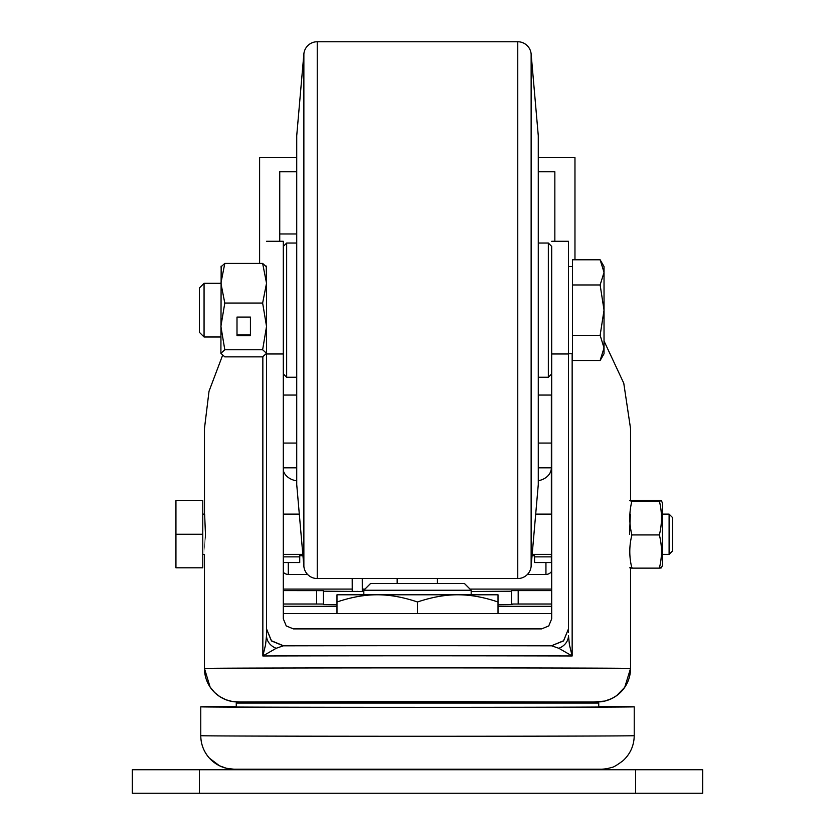 <?xml version="1.0" encoding="UTF-8"?>
<svg xmlns="http://www.w3.org/2000/svg" width="835" height="835" viewBox="0 0 835 835"><rect width="100%" height="100%" fill="white"/><g stroke="black" fill="none" stroke-linecap="round" stroke-linejoin="round"><path stroke-width="1.25" d="M316.642 590.596L316.642 604.018L323.354 604.049L323.354 590.637L283.305 590.596M518.191 590.596L511.479 590.637L511.479 604.049L518.191 604.018L518.191 590.596L551.695 590.596M316.642 604.018L283.305 604.018M283.305 606.325L336.985 606.325M498.015 606.325L551.695 606.325M551.695 604.018L518.191 604.018M511.479 590.637L511.479 604.049L512.241 604.603L498.015 604.78M336.985 604.78L323.354 604.603L323.354 604.049M511.479 591.201L471.18 591.504M363.82 591.504L323.354 591.19M545.944 562.539L545.944 574.428A6.711 6.617 180 0 0 551.695 571.223M283.305 572.236A6.711 6.617 180 0 0 288.284 574.428L288.284 562.539M545.944 574.428L527.428 574.428M307.572 574.428L288.284 574.428M551.695 589.092L470.021 589.092M364.978 589.092L362.306 589.092M352.245 589.092L283.305 589.092M259.612 263.411L259.612 157.669L296.728 157.669M279.746 241.294L279.746 171.78L296.728 171.78M538.272 171.78L554.847 171.78L554.847 241.294L554.847 171.78M279.746 233.977L296.728 233.977M574.971 259.779L574.971 157.669L538.272 157.669M551.695 375.353L550.223 375.353M284.777 375.353L283.305 375.353M356.357 591.472A5.031 4.864 -0.2 0 1 358.278 591.483M296.728 480.835A16.773 13.224 180 0 1 287.866 477.171A16.773 13.224 180 0 1 283.305 470.491M538.272 443.061L551.351 443.061L551.351 467.819A16.773 13.224 180 0 1 546.434 477.171A16.773 13.224 180 0 1 538.272 480.72M534.577 556.872L534.577 562.539L551.351 562.539L551.351 556.872L534.577 556.872L534.577 562.539M551.351 467.819L551.351 514.12L551.351 467.819L538.272 467.819M551.351 443.061L551.351 395.059L538.272 395.059M551.351 554.377L551.351 556.872M283.305 562.539L299.734 562.539L299.734 554.377M283.305 467.819L296.728 467.819M672.467 551.027L672.467 517.481L669.106 514.12L669.106 554.377L672.467 551.027M204.491 554.377L202.78 554.377L202.78 500.708L175.934 500.708L175.934 567.8L202.78 567.8L202.78 534.254L175.934 534.254M661.456 567.81L662.416 565.441L662.416 503.067L662.416 514.12L669.106 514.12M631.907 567.456C629.089 567.685 629.089 567.904 631.907 568.134C629.089 557.07 629.089 545.996 631.907 534.932C629.089 523.639 629.089 512.335 631.907 501.042L659.358 501.042C662.186 500.823 662.186 500.593 659.358 500.374C662.186 500.593 662.186 500.823 659.358 501.042C662.186 512.335 662.186 523.639 659.358 534.932C662.186 545.996 662.186 557.07 659.358 568.134C662.186 567.904 662.186 567.685 659.358 567.456M631.907 501.042C629.089 500.823 629.089 500.593 631.907 500.374L659.358 500.374M659.358 568.134L631.907 568.134M659.358 534.932L631.907 534.932M199.429 769.734L132.337 769.734L132.337 793.25L199.429 793.25L199.429 769.734L635.571 769.734L635.571 793.25L702.663 793.25L702.663 769.734L635.571 769.734M702.663 769.734L702.663 793.25M598.737 706.619A196.601 0.543 180 0 1 614.101 706.827A196.601 0.543 180 0 1 417.5 707.36A196.601 0.543 180 0 1 220.899 706.827L220.899 706.827A196.601 0.543 180 0 1 236.263 706.619M598.737 706.504A216.724 0.595 180 0 1 634.224 706.827L634.224 706.827A216.724 0.595 180 0 1 417.5 707.422A216.724 0.595 180 0 1 200.776 706.827L200.776 706.827A216.724 0.595 180 0 1 236.263 706.504M600.678 769.223L234.322 769.223A33.546 33.546 -0.6 0 1 200.776 735.677L200.776 735.677A216.724 0.595 180 0 0 417.5 736.272A216.724 0.595 180 0 0 634.224 735.677L634.224 735.677C634.047 745.592 630.331 753.922 623.067 760.664C616.783 765.351 612.942 767.605 611.544 767.417C607.421 768.91 601.471 769.557 593.695 769.369L234.291 769.265L226.389 768.273L219.459 765.758L209.428 758.17C203.855 751.855 200.964 744.476 200.776 736.053M377.243 594.791L457.757 594.791C445.326 594.739 431.904 597.14 417.5 601.983C403.096 597.14 389.674 594.739 377.243 594.791C364.801 594.739 351.389 597.14 336.985 601.983L336.985 594.791L377.243 594.791L363.82 594.791L363.82 590.251L471.18 590.251L464.469 583.54L370.531 583.54L363.82 590.251M551.695 613.548L283.305 613.548M457.757 594.791L498.015 594.791L498.015 601.983C483.611 597.14 470.199 594.739 457.757 594.791M498.015 613.548L498.015 601.983M336.985 613.548L336.985 601.983M417.5 613.548L417.5 601.983M635.571 793.25L199.429 793.25M236.263 703.07A26.835 26.835 90 0 1 240.365 702.757L594.635 702.757A26.835 26.835 -90 0 1 598.737 703.07L236.263 703.07L236.263 707.036M205.452 534.202C204.377 560.64 204.377 560.671 205.452 534.306C204.377 507.868 204.377 507.826 205.452 534.202M202.78 514.12L204.491 514.12L204.46 428.543L209.021 391.25L222.507 355.553M629.548 534.202C630.623 507.826 630.623 507.868 629.548 534.306M551.695 645.674L563.562 640.915L568.468 628.891L563.562 640.758L551.695 645.674L283.305 645.674L271.438 640.758L266.532 628.891L266.532 353.967L283.305 353.967L283.305 618.818L286.248 625.937L293.367 628.891L541.633 628.891L548.752 625.937L551.695 618.818L551.695 283.305M283.305 645.674L283.305 645.831A223.102 0.595 180 0 1 551.695 645.831L558.845 648.304L572.152 655.976A213.04 0.564 180 0 0 417.5 655.799A213.04 0.564 180 0 0 262.848 655.976L265.572 644.745L266.532 635.612A16.773 14.028 0 0 0 276.155 648.304L283.305 645.831L271.438 640.915L266.532 629.058L266.532 635.612L266.532 353.758M568.468 632.586L568.468 629.684M572.152 353.758L572.152 655.976L569.428 644.745L568.468 635.612A16.773 14.028 0 0 1 558.845 648.304M592.286 702.11L604.811 701.076L611.752 698.571L616.71 695.586L624.737 687.299L630.54 668.449A213.04 0.564 180 0 0 417.5 667.885A213.04 0.564 180 0 0 204.46 668.449A33.546 33.546 0 0 0 238.017 701.995L417.5 701.515L592.307 702.11M630.54 567.988L630.54 668.449A33.546 33.546 180 0 1 596.983 701.995M551.695 336.985L551.695 266.25M551.695 241.294L568.468 241.294L568.468 628.891M266.532 353.967L266.532 266.25M266.532 241.294L283.305 241.294L283.305 353.967M266.532 336.985L266.532 283.305M551.695 353.967L568.468 353.967M630.54 500.906L630.54 428.543L623.766 383.213L604.029 341.004M262.848 356.764L262.848 655.976L276.155 648.304M572.497 353.758L568.468 353.758L568.468 329.95M204.064 336.985L204.064 283.305L199.429 287.939L199.429 332.351L204.064 336.985L220.899 336.985M572.497 335.326L600.135 335.326L604.029 310.14L604.029 272.377L600.135 284.965L604.029 310.14L604.029 347.913L600.135 360.501L572.497 360.501L572.497 259.779L600.135 259.779L604.029 272.377L604.029 266.532L600.135 259.779M600.135 360.501L604.029 353.758L604.029 347.913L600.135 335.326M572.497 284.965L600.135 284.965M220.899 266.96L224.803 263.411L220.899 283.232L224.803 303.042L262.639 303.042L266.532 283.232L266.271 266.094M266.532 266.96L262.639 263.411L224.803 263.411M262.639 263.411L266.532 283.232L266.532 326.401L262.639 303.042M250.427 317.07L237.004 317.07L237.004 335.743L250.427 335.743L250.427 317.07L250.427 334.992L237.004 334.992L237.004 317.07M262.639 349.771L266.532 353.32L266.532 326.401L262.639 349.771L224.803 349.771L220.899 326.401L224.803 303.042M224.803 349.771L220.899 353.32L224.803 356.869L262.639 356.869L266.532 353.32M221.16 266.094L220.899 353.32M538.272 135.688L538.272 484.603L538.272 135.688L531.133 54.004A13.423 13.423 0 0 0 517.763 41.75L517.763 578.54A13.423 13.423 0 0 0 531.133 566.287L531.133 54.004M296.728 484.603L296.728 135.688L296.728 484.603L303.867 566.287A13.423 13.423 0 0 0 317.237 578.54L517.763 578.54M296.728 135.688L303.867 54.004A13.423 13.423 0 0 1 317.237 41.75L517.763 41.75M538.272 484.603L531.133 566.287M283.305 373.882L286.655 377.243L286.655 243.048L296.728 243.048M548.345 377.243L551.695 373.882L551.695 246.398L548.345 243.048L548.345 377.243L538.272 377.243M299.734 556.872L283.305 556.872M283.305 443.061L296.728 443.061M594.635 701.995L240.365 701.995M242.693 702.11L238.017 701.995M317.237 578.54L317.237 41.75M303.867 54.004L303.867 566.287M362.275 578.54L362.317 591.493M352.203 578.54L352.245 591.451M299.734 555.724L302.948 555.724M532.052 555.724L534.577 555.724M296.728 395.059L283.305 395.059M397.168 578.54L397.168 583.54M437.425 578.54L437.425 583.54M283.305 554.377L302.834 554.377M532.166 554.377L551.695 554.377M662.416 554.377L669.106 554.377M283.305 514.12L299.306 514.12M535.694 514.12L551.695 514.12M662.416 503.067L661.456 500.697M634.224 706.827L634.224 735.677M471.18 594.791L471.18 590.251M200.776 706.827L200.776 735.677M242.181 702.058L244.801 702.757M598.737 707.036L598.737 703.07M204.46 554.722L204.46 668.449L210.117 687.09L214.668 692.539L219.814 696.63L225.909 699.74L232.527 701.546L242.724 702.11M592.819 702.058L588.31 702.757M204.064 283.305L220.899 283.305M568.468 266.532L572.497 266.532M283.305 246.398L286.655 243.048M286.655 377.243L296.728 377.243M548.345 243.048L538.272 243.048"/></g></svg>
